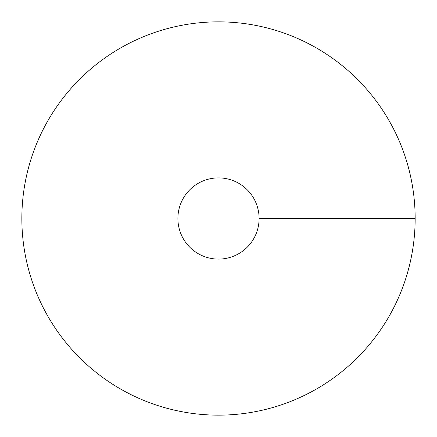 <?xml version="1.0" encoding="UTF-8"?>
<svg xmlns="http://www.w3.org/2000/svg" width="437" height="437" viewBox="0 0 437 437"><rect width="100%" height="100%" fill="white"/><g stroke="black" fill="none" stroke-linecap="round" stroke-linejoin="round"><path stroke-width="0.66" d="M218.5 415.15A196.65 196.65 0 0 0 388.804 120.175A196.65 196.65 0 0 0 48.196 120.175A196.65 196.65 0 0 0 218.5 415.15M218.5 259.097A40.597 40.597 0 0 0 253.662 198.201A40.597 40.597 0 0 0 183.338 198.201A40.597 40.597 0 0 0 218.5 259.097M415.15 218.5L259.097 218.5"/></g></svg>
